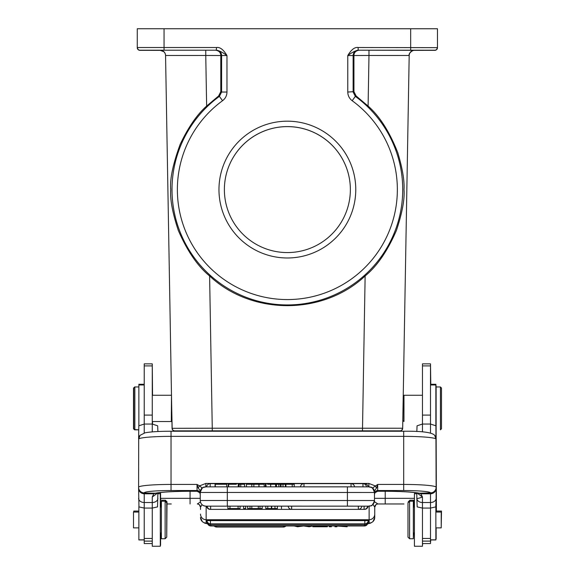 <?xml version="1.0" encoding="UTF-8"?>
<svg xmlns="http://www.w3.org/2000/svg" width="575" height="575" viewBox="0 0 575 575"><rect width="100%" height="100%" fill="white"/><g stroke="black" fill="none" stroke-linecap="round" stroke-linejoin="round"><path stroke-width="0.86" d="M430.503 542.57L430.776 539.947M430.776 384.272L430.503 363.989M436.403 511.074L436.137 433.392M414.417 503.973L413.619 503.973L414.417 503.973M374.188 502.313L374.749 501.925L377.955 503.973C376.043 504.174 374.972 505.231 374.742 507.136L374.749 517.45L374.749 507.186A3.22 3.22 0 0 1 377.969 503.973L403.966 503.973M375.964 504.67L374.749 507.186A3.22 3.22 0 0 1 375.913 504.713M374.742 507.136L372.708 503.966M374.749 501.925L374.361 501.673M199.331 504.692L200.517 507.186A3.22 3.22 0 0 0 197.304 503.973L197.318 503.973C199.23 504.174 200.301 505.231 200.531 507.136L200.517 507.186A3.22 3.22 0 0 0 200.129 505.648A3.22 3.22 0 0 1 200.517 507.186L200.517 509.436M200.531 507.136L202.069 504.677M171.3 503.973L167.016 503.973M160.583 503.973L161.381 503.973M171.3 498.338L160.583 498.353M190.066 491.258L190.066 498.338L160.835 498.338A5.628 5.161 90 0 1 160.583 500.077M152.54 424.048L152.54 421.533L171.034 421.533M152.54 395.262L152.267 363.989M160.583 492.71L159.002 492.71L160.583 492.71L160.583 507.114M160.583 545.251L160.583 532.845M171.925 420.641L171.731 409.508L171.925 420.641M209.602 275.964C251.735 315.524 322.999 315.524 365.132 275.964C377.056 266.189 387.493 251.009 396.434 230.403C402.248 212.8 404.771 199.202 404.002 189.606C404.57 180.751 402.486 168.403 397.735 152.555C389.455 131.618 379.579 116.121 368.101 106.066L368.978 55.48L409.184 55.488L402.673 428.224L212.261 428.21L209.602 275.964C197.743 266.275 187.313 251.11 178.329 230.474C172.493 212.858 169.963 199.237 170.739 189.606C169.733 179.422 172.874 164.349 180.155 144.382C188.392 127.089 197.218 114.317 206.641 106.066L205.757 55.48L165.557 55.488L172.062 428.224A2.681 2.681 166.3 0 0 174.743 430.855L212.254 430.84L212.261 428.21L172.062 428.317L171.695 407.28L172.169 428.921M152.267 421.533L171.3 421.533L171.487 395.449L165.557 55.488L171.695 407.28M402.888 416.271L402.809 420.641L402.888 416.271M403.24 395.988L403.966 395.262L403.966 421.533L402.895 420.462L403.24 395.988M403.039 407.33L402.895 415.739M206.641 106.066L218.608 95.975L220.8 91.655L220.807 55.523L205.757 55.48L205.757 50.205L160.195 50.219A5.362 5.362 0 0 1 165.557 55.488L172.062 428.224M165.557 55.588A5.362 5.362 180 0 0 160.195 50.327L163.746 51.671M178.703 430.855L174.743 430.955A2.681 2.681 10.8 0 1 172.062 428.317L172.73 430.05L174.369 430.927L178.71 431.236L178.703 430.855L396.031 430.855L396.024 431.236L396.031 430.855L396.024 431.236L399.999 430.855A2.681 2.681 -169.1 0 0 402.629 428.684L402.673 428.224A2.681 2.681 -169.1 0 1 402.629 428.684A2.681 2.681 -169.1 0 0 402.673 428.224L409.184 55.588C408.135 53.324 413.152 49.781 414.467 50.327L358.153 50.198L358.153 47.675M414.05 50.348L422.733 50.341L414.151 50.341M393.25 50.205L422.733 50.205L393.25 50.205M137.26 28.879L137.26 47.66L137.26 28.757L145.108 28.75L437.474 28.757L437.474 47.524A2.681 2.681 180 0 1 434.793 50.205L358.153 50.198C355.35 50.693 351.893 52.476 347.774 55.552C351.26 49.644 354.717 46.963 358.153 47.517L437.474 47.66L437.474 34.234M368.978 50.205L368.978 55.48L353.927 55.523C354.071 52.462 355.824 50.686 359.195 50.205M368.101 106.066L356.126 95.975L353.941 91.655L347.774 92.043L347.774 55.552L353.129 55.559L353.129 92.043L355.336 96.377L356.126 95.975M358.491 50.198A5.362 5.362 -89 0 0 353.129 55.559L353.927 55.523L353.941 91.655M164.062 50.198L216.603 50.198C219.413 50.708 222.87 52.498 226.967 55.552C223.51 49.666 220.045 46.985 216.581 47.517L164.062 47.517L164.062 50.198L139.941 50.205A2.681 2.681 180 0 1 137.26 47.524L164.062 47.517L164.062 28.75M355.767 189.577A68.403 68.403 0 0 0 287.371 121.181A68.403 68.403 0 0 0 218.967 189.577A68.403 68.403 0 0 0 287.371 257.981A68.403 68.403 0 0 0 355.767 189.577M137.26 47.66A2.681 2.681 0 0 0 139.941 50.341L160.741 50.348L139.624 50.327L138.165 49.673L137.26 47.66M226.967 92.043L226.967 55.552L220.807 55.523C220.671 52.462 218.91 50.686 215.539 50.205L216.243 50.198A5.362 5.362 89 0 1 221.605 55.559L221.605 92.043L226.967 92.043C226.895 95.608 225.429 98.497 222.561 100.704L219.398 96.377A115.352 115.352 180 0 0 219.398 282.785A115.352 115.352 180 0 0 402.723 189.585A115.352 115.352 180 0 0 355.336 96.377L352.173 100.711A109.99 109.99 180 0 1 376.237 254.387A109.99 109.99 180 0 1 222.561 278.451A109.99 109.99 180 0 1 222.561 100.704M160.583 50.341L152.001 50.341L160.684 50.348M152.001 50.205L181.492 50.205L152.001 50.205M437.474 47.66L436.569 49.673L435.11 50.327L414 50.348L434.793 50.341A2.681 2.681 0 0 0 437.474 47.66A2.681 2.681 0 0 1 434.793 50.341L434.793 50.205M440.421 386.953L441.492 388.024L441.492 428.77L440.421 429.841L440.421 386.953L436.13 386.953L436.137 512.073M430.503 433.004L430.503 363.86L422.46 363.86L422.46 424.048L430.503 424.048L435.908 425.809L436.13 488.297C435.793 491.654 433.917 493.494 430.503 493.824L420.878 493.781L422.46 497.016L422.46 502.507A5.628 4.19 180 0 1 416.832 498.324L417.198 506.913L422.46 508.07L422.46 546.25L414.417 546.25L414.417 493.709L416.832 493.709M422.46 543.569L430.503 543.569L430.503 508.07L422.46 508.07L422.46 502.507L430.503 502.507A5.628 4.19 0 0 0 436.13 498.324L436.13 488.297M436.13 487.42A5.628 5.606 0 0 1 430.503 493.027L430.503 508.07L435.764 506.913L436.13 498.324M422.46 431.882L422.46 424.048L417.055 425.809L416.832 431.53M416.832 492.876L416.832 498.324C417.213 498.705 419.089 498.266 422.46 497.016L416.911 492.883M417.888 493.055L420.878 493.781L419.326 493.206A37.526 3.285 180 0 0 384.934 491.237L377.682 491.237L374.95 492.761L374.519 493.903M377.502 491.244L384.934 491.258C400.739 491.345 411.837 491.963 418.219 493.12L418.219 493.12A5.628 5.139 -78.7 0 0 419.326 493.206L430.503 492.876A5.628 5.606 180 0 0 436.13 487.269A32.437 2.839 0 0 0 403.7 484.43L403.7 436.368L171.034 436.368L171.034 490.533L197.031 490.533L197.031 484.43L198.21 488.053L199.583 485.861L197.031 484.43L171.034 484.43A32.437 2.839 0 0 0 138.597 487.269L138.69 438.991A5.628 5.592 41.1 0 1 140.063 435.325A5.628 5.592 41.1 0 1 140.07 435.318L138.597 439.185L138.819 425.809L144.224 424.048L152.267 424.048L157.672 425.809L157.895 431.53M374.483 494.392A3.22 3.206 180 0 1 377.696 491.194L374.936 492.761L374.483 494.392M373.096 488.348L374.483 490.856L376.517 488.053L377.696 484.43L372.78 487.83L374.483 492.488L227.319 492.466L227.319 500.509L374.483 500.53L374.483 491.683M374.483 492.186L374.483 493.738A3.22 3.206 0 0 1 377.696 490.533L377.696 491.194M205.879 506.151A5.628 5.628 180 0 1 200.251 500.516L200.251 500.516A5.628 5.628 180 0 0 205.879 506.151L206.691 506.158L205.879 506.158C202.458 505.827 200.582 503.952 200.251 500.53A5.628 5.628 0 0 0 205.879 506.158L347.408 506.144L347.408 486.838L227.319 486.838L227.319 492.466L200.251 492.48L201.947 487.837L200.229 490.741L200.251 500.53L200.251 494.392A3.22 3.206 0 0 0 197.031 491.194L197.031 490.533A3.22 3.206 0 0 1 200.251 493.738M200.208 493.903L199.777 492.761L197.031 491.194M197.225 491.244L189.793 491.237A37.526 3.285 180 0 0 155.401 493.206L153.82 493.788L144.224 493.817C140.81 493.487 138.934 491.647 138.597 488.297L138.963 506.913L144.224 508.07L144.224 543.569L152.267 543.569M201.221 489.002L201.688 488.714M376.517 488.053L375.144 485.861L368.848 483.431L205.879 483.431L199.583 485.861L201.947 487.837M200.229 490.741L198.21 488.053M201.631 488.348L200.244 490.856L200.251 492.488A5.628 5.628 180 0 1 205.879 486.845L369.207 486.86C371.098 488.254 371.472 484.567 374.483 492.48A5.628 5.628 180 0 0 368.848 486.845L347.415 486.838M372.78 487.83L374.505 490.741M138.597 487.42L138.597 487.269A5.628 5.606 180 0 0 144.224 492.876L144.224 493.027A5.628 5.606 0 0 1 138.597 487.42L138.597 488.297L138.597 487.42M138.597 498.324A5.628 4.19 0 0 0 144.224 502.507L144.224 493.027L155.401 493.206A5.628 5.139 78.7 0 0 156.508 493.12L156.508 493.12C162.89 491.963 173.988 491.345 189.793 491.258L197.124 491.258L199.791 492.761L200.251 494.392M156.838 493.055L153.82 493.788L152.267 497.016L157.809 492.89M157.895 493.709L160.31 493.709L160.31 546.25L152.267 546.25L152.267 508.07L157.528 506.913L157.895 492.876M157.895 498.324A5.628 4.19 180 0 1 152.267 502.507L152.267 508.07L144.224 508.07L144.224 502.507L152.267 502.507L152.267 497.016M152.267 431.882L152.267 363.86L144.224 363.86L144.224 433.004M165.133 501.22L161.381 501.22L161.381 538.746L165.133 538.746L165.133 501.22L166.743 502.823L166.743 537.136L165.133 538.746M144.224 384.272L138.862 384.272L138.862 425.737M138.862 506.575L138.862 539.947L144.224 539.947M138.862 512.073L133.501 512.073L133.501 527.886L138.862 527.886M134.845 429.841L133.774 428.77L133.774 388.024L134.845 386.953L134.845 429.841L138.597 429.841L134.579 429.575M434.657 435.318L436.037 438.991A5.628 5.592 -41.1 0 0 434.664 435.325A5.628 5.592 -41.1 0 0 434.657 435.318C432.098 432.393 421.77 431.027 403.7 431.236L171.034 431.236L171.034 436.368A32.437 2.839 180 0 0 138.69 438.991M373.038 488.714L373.506 489.002M277.358 506.144L274.979 506.144L274.979 508.559L277.358 508.559L277.358 506.144L368.848 506.158A5.628 5.628 0 0 0 374.483 500.53L374.483 500.516A5.628 5.628 180 0 1 368.848 506.151L368.848 506.151C370.566 505.073 371.853 508.185 374.483 500.53M240.055 506.144L227.858 506.144L227.858 508.559L240.055 508.559L240.055 506.144L243.642 506.151L243.642 508.559L245.69 508.559L245.69 506.144L243.642 506.144M262.157 506.144L247.674 506.144L247.674 508.559L262.157 508.559L262.157 506.144L265.808 506.144L265.808 508.559L274.979 508.559M210.162 509.335L210.162 509.371A3.486 3.486 0 0 1 206.691 506.158L227.858 506.151M245.69 506.151L247.674 506.151M274.979 506.144L265.808 506.144M238.086 506.144L238.086 508.559L229.957 508.559L229.957 506.144M240.055 508.559L238.086 508.559M229.957 508.559L227.858 508.559M259.986 506.144L259.986 508.559L258.283 508.559L258.283 506.144M262.157 508.559L259.986 508.559M251.814 506.144L251.814 508.559L250.01 508.559L250.01 506.144M258.283 508.559L251.814 508.559M250.01 508.559L247.674 508.559M252.447 508.559L257.693 508.559L252.447 508.559M245.69 508.559L243.642 508.559M277.358 508.559L265.808 508.559M271.386 508.559L271.386 506.144M267.785 508.559L267.785 506.144M281.47 506.144L281.47 508.559M253.855 486.838L253.855 484.272L258.894 484.272L258.894 486.838M246.445 486.838L246.445 484.272L251.814 484.272L251.814 486.838M251.814 484.272L253.855 484.272M294.228 486.838L294.228 484.272L292.215 484.272L292.215 486.838M292.215 484.272L285.912 484.272L285.912 486.838M285.373 486.838L285.373 484.272L285.624 486.838M276.316 486.838L276.316 484.272L276.553 486.838M278.832 486.838L278.832 484.272L280.442 484.272L280.442 486.838M276.553 484.272L278.832 484.272M283.008 486.838L283.008 484.272L280.442 484.272M281.01 484.272L281.01 486.838M283.008 484.272L285.373 484.272M240.752 486.838L240.752 484.272L244.555 484.272L244.555 486.838M240.752 484.272L239.164 484.272L239.164 486.838M236.339 484.272L228.21 484.272L228.21 486.845M238.74 486.838L238.74 484.272L238.23 484.272L238.23 486.845M228.606 486.838L228.606 484.272M275.619 486.838L275.619 484.272L267.533 484.272M266.017 486.845L266.017 484.272L265.37 484.272L265.37 486.845M215.273 484.272L226.622 484.272L215.273 484.272L215.273 486.845M215.064 484.272L215.064 486.845M264.177 486.838L264.177 484.272L259.03 484.272L259.03 486.838M430.503 539.947L435.864 539.947L435.864 506.575M435.864 425.737L435.864 384.272L430.503 384.272M435.864 527.886L441.226 527.886L441.226 512.073L435.864 512.073M413.346 538.746L413.346 501.22L409.594 501.22L409.594 538.746L413.346 538.746M409.594 501.22L407.984 502.823L407.984 537.136L409.594 538.746M350.362 189.585A62.991 62.991 0 0 0 287.917 126.593A62.991 62.991 0 0 0 224.379 189.585L224.379 189.585A62.991 62.991 0 0 0 286.817 252.569A62.991 62.991 0 0 0 350.362 189.585L350.362 189.585M224.379 189.599A62.991 62.991 180 0 1 287.917 126.622A62.991 62.991 180 0 1 350.362 189.599M403.24 395.722L403.7 395.528M403.7 421.267L402.809 420.641M415.725 492.71L414.69 492.71L414.69 493.709M422.46 545.251L422.733 543.569M413.346 537.747L413.619 532.845M413.619 507.114L413.619 500.214L409.867 500.214L409.867 501.22M409.867 500.214L408.257 501.824L408.257 502.557M436.137 538.933L436.137 527.886M436.137 386.953L435.864 384.272M441.226 526.887L441.499 511.074L436.137 511.074M134.579 429.841L133.508 428.77L133.508 388.024L134.579 387.219M138.862 511.074L133.774 511.074L133.774 512.073M165.406 501.493L165.406 500.214L161.654 500.214L161.654 501.22M166.743 536.41L167.016 501.824L165.406 500.214M200.524 501.925L197.318 503.973M210.436 520.303L210.436 523.818A3.486 3.486 0 0 1 206.964 520.605L368.309 520.605A3.486 3.486 0 0 1 364.838 523.818L364.838 520.303M368.093 521.575L368.309 521.683A3.486 3.486 0 0 1 364.838 524.896L364.838 523.818L210.436 523.818L210.436 524.896A3.486 3.486 0 0 1 206.964 521.683L207.18 521.575M334.945 525.974L334.945 526.765L336.914 526.765L336.914 526.032L347.142 526.765L347.142 525.974M345.18 525.974L345.18 526.571L338.567 525.974M317.91 525.974L312.843 526.765L312.843 525.974M312.843 526.765L327.326 526.765L321.921 525.974M327.326 525.974L327.326 526.765M322.553 526.384L319.844 525.931L317.307 526.384L322.553 526.384M329.31 525.974L329.31 526.765L331.358 526.765L331.358 525.974M312.814 525.974L309.192 526.765L303.614 525.981L297.642 526.765L294.134 525.974M296.161 525.974L298.641 526.635L301.645 525.974M305.397 525.974L308.178 526.635L311.377 525.83M308.178 526.635L308.178 525.974M298.641 526.635L298.641 525.974M374.483 498.338L414.417 498.338M385.207 503.973L385.207 491.258M190.066 503.973L190.066 498.338L200.251 498.338M206.152 506.158L206.152 523.056A21.448 1.869 0 0 0 207.654 523.746M374.749 514.115A5.628 5.606 180 0 1 369.121 519.721L206.152 519.721A5.628 5.606 180 0 1 200.517 514.115M367.562 523.875L370.552 523.142L373.01 521.611L374.749 517.45A5.628 5.606 0 0 1 369.121 523.056L369.121 506.151M369.121 523.056A21.448 1.869 0 0 1 367.619 523.746M207.704 523.875L204.714 523.135L202.292 521.633L200.517 517.45A5.628 5.606 0 0 0 206.152 523.056M414.539 50.327A5.362 5.362 180 0 0 409.184 55.588L409.184 55.488A5.362 5.362 0 0 1 414.539 50.219M365.132 275.964L362.473 430.84L212.254 430.84M410.672 50.198L410.672 28.75M358.153 47.517L358.153 50.198M218.608 95.975L219.398 96.377L221.605 92.043L220.8 91.655M347.774 92.043C347.861 95.637 349.327 98.526 352.173 100.704M137.26 47.524A2.681 2.681 180 0 0 139.941 50.205L139.941 50.341M216.243 50.198L216.581 47.517M205.757 50.205L215.539 50.205M366.174 431.236L366.174 430.848M208.56 430.848L208.56 431.236M362.473 430.84L399.992 430.855A2.681 2.681 -169.1 0 0 402.629 428.684M399.999 430.955A2.681 2.681 -13.6 0 0 402.673 428.317L401.738 430.308L400.265 430.941L396.031 430.955M422.46 541.104L430.503 541.104M422.46 538.466L430.503 538.466M403.7 490.533L403.7 484.43L377.696 484.43L377.696 490.533L403.7 490.533A26.802 2.343 0 0 1 430.503 492.876M227.319 486.838L205.519 486.86C203.629 488.254 203.255 484.567 200.251 492.48A5.628 5.628 180 0 1 205.879 486.845L205.879 483.431M144.224 492.876A26.802 2.343 0 0 1 171.034 490.533M374.483 492.48A5.628 5.628 180 0 0 368.848 486.845L368.848 483.431M144.224 538.466L152.267 538.466M144.224 365.901L152.267 365.901M144.224 415.092L152.267 415.092M144.224 541.104L152.267 541.104M144.224 384.97L138.862 384.97M144.224 539.839L138.862 539.839M436.037 438.991A32.437 2.839 180 0 0 403.7 436.368L403.7 431.236M200.251 500.516L227.319 500.509L227.319 506.144M347.408 506.144L368.036 506.158A3.486 3.486 0 0 1 364.564 509.371L364.564 509.335M210.63 506.151L210.63 509.364L364.097 509.364L364.097 506.151M291.654 506.144L291.654 509.364L358.333 509.364L358.333 506.144M271.738 508.559L271.738 506.144M303.981 483.64L303.981 486.838M351.045 486.838L351.045 483.64M362.976 486.845L362.976 483.632L351.21 483.632M303.751 483.632L210.162 483.632L210.162 486.845M364.564 484.013L364.564 483.632L363.134 483.632M270.681 484.272L270.681 486.838M422.46 415.092L430.503 415.092M422.46 365.901L430.503 365.901M435.864 539.839L430.503 539.839M435.864 384.97L430.503 384.97M367.756 523.315A3.486 3.486 0 0 1 364.37 525.974L364.37 524.896M210.903 524.896L210.903 525.974L364.37 525.974M285.861 525.974A3.486 3.486 0 0 1 283.346 527.045L283.346 525.974M216.667 525.974L216.667 527.045L283.346 527.045M308.947 526.434L308.947 525.974M299.338 525.974L299.338 526.463M297.987 526.448L297.987 525.974M374.749 506.956L374.749 509.436M422.46 395.262L403.7 395.262M160.31 532.845L161.381 532.845M160.31 507.114L161.381 507.114M171.918 420.907L171.3 421.533M152.267 395.262L171.3 395.262M134.579 386.953L138.862 386.953M171.034 431.236C159.304 431.25 150.664 431.775 145.108 432.802L140.063 435.325M207.158 506.151A3.486 3.486 0 0 0 210.63 509.364M364.097 509.364A3.486 3.486 0 0 0 367.569 506.151M206.691 506.151A3.486 3.486 0 0 0 210.162 509.371L364.564 509.371A3.486 3.486 0 0 0 368.036 506.151M210.162 509.371L364.564 509.371M288.176 506.144A3.486 3.486 0 0 0 291.654 509.364M358.333 509.364A3.486 3.486 0 0 0 361.804 506.144M354.516 486.845A3.486 3.486 0 0 0 351.045 483.625L303.981 483.625A3.486 3.486 0 0 0 300.509 486.838M366.447 486.845A3.486 3.486 0 0 0 362.976 483.632M210.162 483.632A3.486 3.486 0 0 0 206.691 486.845M368.036 486.845A3.486 3.486 0 0 0 364.564 483.632M226.73 484.272L226.73 486.845M414.417 532.845L413.346 532.845M414.417 507.114L413.346 507.114M414.417 506.115L413.619 506.115M160.583 506.115L161.381 506.115M207.518 523.315A3.486 3.486 0 0 0 210.903 525.974M364.838 524.896L210.436 524.896M214.152 525.974A3.486 3.486 0 0 0 216.667 527.045"/></g></svg>
